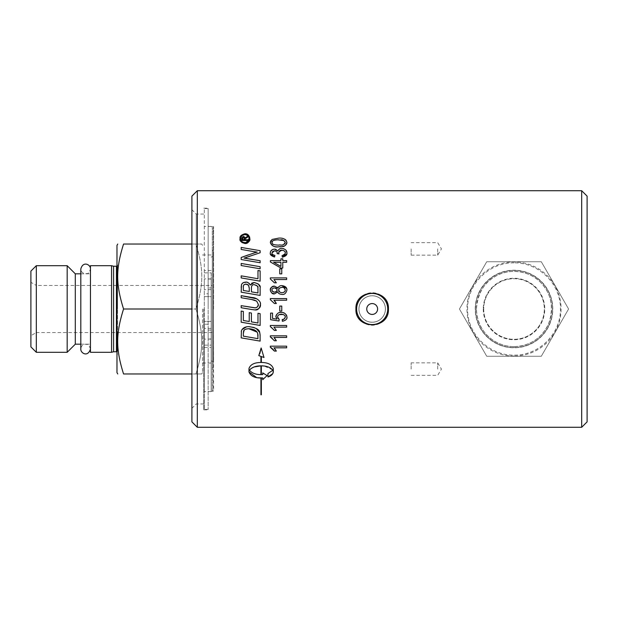 <?xml version="1.0" encoding="UTF-8"?>
<svg xmlns="http://www.w3.org/2000/svg" width="618" height="618" viewBox="0 0 618 618"><rect width="100%" height="100%" fill="white"/><g stroke="black" fill="none" stroke-linecap="round" stroke-linejoin="round"><path stroke-width="0.46" stroke-dasharray="3.09 2.32" d="M514.014 346.598C530.082 345.98 541.592 338.401 548.552 323.855C554.13 307.71 551.48 293.898 540.595 282.418C531.21 272.183 512.994 268.181 499.29 274.407C485.509 280.248 477.884 291.781 476.424 309C477.158 331.495 493.967 346.459 514.014 346.598M212.291 285.454L212.291 332.546L212.291 285.454L36.315 285.454L36.315 332.546L30.9 335.674L30.9 282.326L30.9 335.674M213.596 309L213.596 226.713L213.596 309M208.15 279.042L211.178 279.042L211.178 287.903L208.15 287.903L208.15 279.042L208.15 287.903M208.15 330.097L211.178 330.097L211.178 338.958L208.15 338.958L208.15 330.097L208.15 338.958M208.15 309L208.15 208.173L208.15 309M208.15 293.774L208.15 409.448L208.15 208.552L208.15 293.774L204.303 293.774L204.303 208.552L204.303 409.448L204.303 321.375L211.178 321.375L211.178 346.289L211.178 345.145L204.303 345.145L204.303 391.573L204.303 293.774M204.303 272.855L211.178 272.855L211.178 296.625L204.303 296.625L211.178 296.625L211.178 321.375L204.303 321.375L204.303 345.145M211.178 287.903L211.178 345.145M211.178 338.958L211.178 330.097M212.291 390.545L212.291 227.455L212.291 390.545L213.225 390.545L213.225 227.455L213.596 391.287L211.178 391.287L211.178 346.289L211.178 391.573L211.178 279.042M285.616 245.184L284.28 246.01M281.939 246.613L281.29 246.69M278.633 238.131L282.032 238.37M282.156 238.394L283.925 238.842M285.184 239.436L285.956 240.054M270.746 240.804L272.044 239.46M270.367 242.936L270.336 242.465M285.277 242.434L285.184 241.877M285.099 241.669L284.543 240.989M274.724 244.844L280.688 245.076M280.819 245.068L283.569 244.55M284.543 243.956L285.045 243.345M272.306 243.523L274.562 244.813M277.721 239.823L276.068 239.915M275.628 239.962L274.454 240.163M273.921 240.309L272.569 241.136M247.679 236.215L247.679 237.127L245.122 238.749L245.122 239.738L247.679 239.738L247.679 240.502L242.101 240.502L242.101 237.976M243.322 236.493L243.909 236.493M243.175 237.428L242.874 239.738L244.357 239.738L244.18 237.551L243.175 237.428M270.336 347.239L270.336 346.173L286.644 346.173L286.644 347.818L273.936 347.818L275.018 348.961M273.473 349.711L272.206 348.421M276.346 351.086L274.415 351.086M260.132 260.719L260.132 262.743L241.182 259.514L241.182 257.482M248.714 256.74L246.69 257.397M246.304 257.521L244.079 258.146M260.132 250.684L260.132 252.739L249.193 256.578M252.322 251.387L241.182 249.448L241.182 247.432M256.277 251.966L254.091 251.657M254.817 252.723L256.833 252.206M248.312 254.886L253.558 253.086M270.336 336.895L270.336 335.829L286.644 335.829L286.644 337.467L273.936 337.467L274.74 338.278M276.346 340.742L274.415 340.742L272.229 338.092M260.132 266.698L260.132 268.776L241.182 265.531L241.182 263.453M272.09 327.633L270.336 326.543L270.336 325.477L286.644 325.477L286.644 327.123L273.936 327.123M276.346 330.398L274.415 330.398L272.237 327.749M260.132 270.869L260.132 281.167L241.182 277.922L241.182 275.844M257.976 278.726L257.976 270.506M275.867 316.601C275.466 314.616 277.219 313.233 281.136 312.461L283.538 312.832M284.326 313.156L284.743 313.38M284.79 313.411L286.319 314.84M285.277 317.042L284.489 315.273L283.144 314.469M270.614 319.707L270.614 313.087L272.523 313.087L272.523 318.417L276.887 319.12M277.776 316.153L277.667 317.49M258.162 283.894L260.132 287.903L260.132 295.419L241.182 292.175L241.182 287.362M249.942 284.419L250.244 285.037L251.758 283.137M243.183 282.735L247.447 282.411M241.491 284.743L241.978 283.801M249.27 287.725L249.131 286.597M249.116 286.52L248.498 285.184M249.286 291.48L249.286 288.336M243.337 286.814L243.337 290.46M243.894 284.813L243.554 285.331M243.546 285.346L243.407 285.895M248.065 284.798L247.185 284.319M257.976 292.971L257.976 289.44M251.456 287.285L251.433 291.858M254.152 284.643L252.824 284.867M252.368 285.114L251.773 285.856M251.704 286.026L251.511 286.798M257.876 287.579L257.675 286.906M257.335 286.211L256.686 285.485M279.761 311.093L279.761 306.08L281.762 306.08L281.762 311.093L279.761 311.093M251.526 309.479L241.182 307.733L241.182 305.655M253.928 309.842L252.229 309.603M256.779 298.826L259.599 301.252L260.387 303.399M260.433 303.84L260.448 304.334M252.314 299.63L241.182 297.729L241.182 295.651M258.355 304.419L256.702 301.136M255.45 307.864L256.13 307.718M276.254 303.307L274.415 303.508L270.336 299.653L270.336 298.587L286.644 298.587L286.644 300.232L273.936 300.232M274.686 300.974L275.118 301.507M241.182 322.202L241.182 311.063L243.337 311.426L243.337 320.487L249.239 321.507L249.239 312.677L251.395 313.04L251.395 321.87L257.976 323.005L257.976 313.287L260.132 313.666L260.132 325.447M283.268 292.53L283.708 292.353M285.168 290.73L285.068 289M279.637 291.966L281.955 292.723M281.955 294.4C279.792 294.353 278.417 293.511 277.83 291.866M286.899 289.572L286.922 290.012M270.437 290.939L270.336 290.035M277.621 287.749L277.83 288.142L278.424 287.1M278.432 287.092L278.811 286.698M278.981 286.551L280.549 285.802M280.618 285.786L282.017 285.632M274.577 286.173L277.343 287.347M284.975 288.807L284.659 288.367M283.986 287.803L283.585 287.594M283.423 287.532L280.255 287.694M279.282 288.459L278.973 288.923M277.049 289.788L276.825 289.054M261.344 356.532L261.344 362.465C267.957 362.542 271.935 364.566 273.295 368.544L272.808 373.62M261.144 347.988L264.002 357.498M258.818 355.613L259.815 353.604M248.984 371.928L248.984 368.544C250.344 364.566 254.33 362.542 260.935 362.465L260.935 356.385M257.76 377.768L256.624 377.575M262.727 379.668L262.727 377.953M264.203 373.905L266.173 375.072M262.727 374.578L262.727 372.901M261.344 365.841L261.344 374.392L260.935 374.392L260.935 365.841M272.577 369.865L264.149 366.026M267.949 376.965L267.949 373.589M275.443 281.26L276.346 282.812L274.415 282.812L270.336 278.965L270.336 277.899L286.644 277.899L286.644 279.537L273.936 279.537L275.327 281.09M260.935 378.301L261.344 378.301L261.344 394.794L260.935 394.794L260.935 378.301M279.761 273.859L279.761 268.845L281.762 268.845L281.762 273.859L279.761 273.859M260.132 335.512L260.132 341.105M259.954 333.496L260.093 334.539M254.137 327.54L256.308 328.606M241.429 330.769L241.916 329.649M246.543 326.822L248.938 326.621M241.182 337.868L241.267 331.565M257.714 333.627L257.057 332.098M243.337 333.403L243.337 336.146L257.976 338.664L257.976 336.192M243.453 331.758L243.345 332.793M246.551 328.946L245.4 329.332M270.406 260.626L280.927 260.626L280.927 258.818L282.758 258.818L282.758 260.626L286.644 260.626L286.644 262.271L282.758 262.271L282.758 268.042L280.927 268.042L270.406 261.97L270.406 260.626M280.927 266.435L280.927 262.271L273.604 262.271M286.922 252.924L286.798 253.944M281.839 248.451L283.229 248.59M283.793 248.753L286.057 250.383M272.816 249.409L275.566 249.216M270.599 251.58L270.962 250.9M270.46 253.975L270.336 252.978M274.902 255.373L274.554 257.003M272.422 251.68L272.136 252.159M272.028 252.507L271.982 252.955M277.142 252.747L276.949 252.19M276.748 251.85L274.5 250.784M278.957 253.944L277.196 253.759M285.122 253.782L284.89 251.65M284.604 251.279L284.071 250.815M282.341 257.165L282.078 255.535L282.627 255.427M241.082 240.116L241.36 240.742M242.248 241.808L246.119 242.611M242.295 235.435L241.066 237.204M248.56 235.265L249.301 236.308M249.687 237.382L249.826 238.633M240.618 241.005L240.078 238.633L240.394 236.779M240.502 236.516L244.944 233.766M241.893 242.519L240.811 241.337M248.768 237.011L247.185 235.134M246.636 234.848L245.995 234.647M581.685 427.285L581.685 190.715M197.32 190.715L197.32 427.285M514.014 262.874C489.108 262.403 467.154 284.033 467.594 309C467.154 333.967 489.108 355.597 514.014 355.126C538.927 355.597 560.874 333.967 560.433 309C560.874 284.033 538.927 262.403 514.014 262.874M191.904 309L191.904 209.711L191.904 408.289L191.904 309L195.929 309L123.561 309C115.744 333.844 115.744 349.124 123.561 373.967L195.929 373.967C203.747 349.124 203.747 333.844 195.929 309C203.747 333.844 203.747 349.124 195.929 373.967C203.747 373.967 203.747 373.967 195.929 373.967C203.747 373.967 203.747 373.967 195.929 373.967L191.904 373.967M67.169 352.306L67.169 265.694M75.296 344.187L75.296 273.813M90.452 352.306L90.452 265.694M111.564 352.306L111.564 265.694M113.581 351.766L113.581 266.234M116.98 372.608L116.98 245.392M123.561 309C115.744 284.156 115.744 268.876 123.561 244.033L195.929 244.033C203.747 268.876 203.747 284.156 195.929 309C203.747 284.156 203.747 268.876 195.929 244.033C203.747 244.033 203.747 244.033 195.929 244.033C203.747 244.033 203.747 244.033 195.929 244.033L191.904 244.033M36.315 265.694L36.315 352.306M30.9 346.899L30.9 271.101M202.511 309L202.511 372.608L202.511 309M211.178 309L211.178 363.029L211.178 309M212.291 332.546L36.315 332.546L36.315 285.454L30.9 282.326M475.242 309A38.772 38.772 0 0 1 514.014 270.228A38.772 38.772 0 0 1 552.786 309A38.772 38.772 0 0 1 514.014 347.772A38.772 38.772 0 0 1 475.242 309M514.014 347.648A38.648 38.648 0 0 1 480.549 289.68A38.648 38.648 0 0 1 547.486 289.68A38.648 38.648 0 0 1 514.014 347.648M514.014 356.061A47.061 47.061 0 0 1 466.953 309A47.061 47.061 0 0 1 514.014 261.939A47.061 47.061 0 0 1 561.074 309A47.061 47.061 0 0 1 514.014 356.061M483.701 309A30.313 30.313 0 0 0 529.17 335.25A30.313 30.313 0 0 0 529.17 282.75A30.313 30.313 0 0 0 483.701 309A30.313 30.313 0 0 1 529.17 282.75A30.313 30.313 0 0 1 529.17 335.25A30.313 30.313 0 0 1 483.701 309M483.268 309A30.745 30.745 0 0 0 514.014 339.745A30.745 30.745 0 0 0 544.759 309A30.745 30.745 0 0 0 514.014 278.254A30.745 30.745 0 0 0 483.268 309M459.444 309L486.729 356.262L541.298 356.262L568.591 309L541.298 261.738L486.729 261.738L459.444 309L486.729 356.262L541.298 356.262L568.591 309L541.298 261.738L486.729 261.738L459.444 309M385.385 309A13.21 13.21 0 0 1 372.175 322.21A13.21 13.21 0 0 1 358.965 309A13.21 13.21 0 0 1 372.175 295.79A13.21 13.21 0 0 1 385.385 309A13.21 13.21 0 0 1 372.175 322.21A13.21 13.21 0 0 1 358.965 309A13.21 13.21 0 0 1 372.175 295.79A13.21 13.21 0 0 1 385.385 309M356.617 309A15.566 15.566 0 0 1 372.175 293.434A15.566 15.566 0 0 1 387.741 309A15.566 15.566 0 0 1 372.175 324.566A15.566 15.566 0 0 1 356.617 309M385.439 309A13.264 13.264 0 0 0 372.175 295.736A13.264 13.264 0 0 0 358.911 309A13.264 13.264 0 0 0 372.175 322.264A13.264 13.264 0 0 0 385.439 309M388.421 309A16.238 16.238 0 0 0 357.173 302.781A16.238 16.238 0 0 0 378.394 324.002A16.238 16.238 0 0 0 388.421 309M358.911 309A13.264 13.264 0 0 0 378.811 320.487A13.264 13.264 0 0 0 378.811 297.513A13.264 13.264 0 0 0 358.911 309M476.424 309A37.598 37.598 0 0 1 532.816 276.439A37.598 37.598 0 0 1 532.816 341.561A37.598 37.598 0 0 1 476.424 309M475.474 309A38.548 38.548 0 0 0 514.014 347.548A38.548 38.548 0 0 0 552.562 309A38.548 38.548 0 0 0 514.014 270.452A38.548 38.548 0 0 0 475.474 309M196.23 309L196.23 214.044L196.23 309M203.755 309L203.755 409.827L203.755 309M191.904 421.878L191.904 196.122M587.1 196.122L587.1 421.878M211.178 272.855L211.178 391.287M211.178 328.39L204.303 328.39L204.303 339.112L204.303 328.39M211.178 278.888L204.303 278.888L204.303 289.61L204.303 278.888M213.225 361.484L213.225 256.516L213.596 361.986M213.225 367.671L213.225 250.329L213.225 367.671L212.291 367.671L212.291 250.329L213.225 250.329M212.291 250.329L212.291 367.671M211.178 226.713L213.596 226.713L213.225 227.455L212.291 227.455M411.155 248.907L411.155 255.164L411.155 248.907M437.683 248.907L437.683 255.164L437.683 248.907M411.155 369.093L411.155 362.836L411.155 369.093M437.683 369.093L437.683 362.836L437.683 369.093M90.452 309L90.452 349.008L90.452 309M116.98 356.779L117.505 353.002L117.505 309L117.52 352.847L116.439 351.766L116.439 266.234L117.52 265.153L117.505 309L117.505 264.998L116.98 261.221M211.178 270.537L204.303 270.537M204.303 347.463L211.178 347.463M208.15 324.226L204.303 324.226M80.811 344.187L90.452 344.187M80.811 273.813L90.452 273.813M117.52 309L117.52 265.153L117.52 309M202.511 363.029L211.178 363.029M202.511 254.971L211.178 254.971M202.511 245.392L201.731 244.033M202.511 372.608L201.731 373.967M213.596 361.545L211.178 360.974M213.596 256.455L211.178 257.026M203.755 214.044L196.23 214.044L191.904 209.711M203.755 403.956L196.23 403.956L191.904 408.289M203.755 409.827L208.15 409.827M203.755 208.173L208.15 208.173M211.178 226.427L204.303 226.427M211.178 391.573L204.303 391.573M211.178 339.112L204.303 339.112M211.178 289.61L204.303 289.61M208.15 208.552L204.303 208.552M208.15 409.448L204.303 409.448M213.225 256.516L213.596 256.014M411.155 255.164L437.683 255.164L441.437 248.907L437.683 242.658L411.155 242.658M411.155 375.342L437.683 375.342L441.437 369.093L437.683 362.836L411.155 362.836M90.452 349.008C88.05 342.302 87.061 345.161 85.632 344.187C82.704 344.473 81.097 346.08 80.811 349.008L80.811 268.992C80.888 271.704 82.495 273.303 85.632 273.813C87.061 272.886 88.158 275.582 90.452 268.992"/><path stroke-width="0.93" d="M285.956 240.054L286.922 242.48L286.767 243.523M286.636 243.871L285.616 245.184M284.28 246.01L281.939 246.613M281.29 246.69L278.633 246.821C274.724 247.486 271.959 246.034 270.336 242.465L270.746 240.804M283.925 238.842L285.184 239.436M272.044 239.46L278.633 238.131C283.191 237.76 285.956 239.212 286.922 242.48C284.496 248.529 281.553 245.949 278.633 246.821C274.098 247.192 271.333 245.74 270.336 242.465L272.044 239.46L278.633 238.131M283.909 240.556L277.721 239.823M283.569 244.55L284.543 243.956M285.045 243.345L285.277 242.434C282.202 238.007 280.958 240.711 278.633 239.807C273.936 239.877 271.719 240.788 271.982 242.534L272.044 242.982M276.068 239.915L275.628 239.962M274.454 240.163L273.921 240.309M272.569 241.136L271.982 242.534C272.662 243.685 271.186 244.79 278.633 245.137C280.92 244.234 282.372 246.961 285.277 242.434M243.909 236.493L245.091 237.86L247.679 236.215L247.679 237.127L245.122 238.749L245.122 239.738L247.679 239.738L247.679 240.502L242.101 240.502L242.101 237.976L242.719 236.787L243.909 236.493L245.091 237.86L247.679 236.215M244.357 239.738L244.18 237.551L243.507 237.266L242.874 238.084L242.874 239.738L244.357 239.738M242.101 237.976L243.322 236.493M270.336 346.173L286.644 346.173L286.644 347.818L273.936 347.818L276.346 351.086L274.415 351.086L270.336 347.239L270.336 346.173M274.415 351.086L273.473 349.711M272.206 348.421L270.336 347.239M275.018 348.961L276.346 351.086M245.547 258.293L260.132 260.719L260.132 262.743L241.182 259.514L241.182 257.482L254.817 252.723M254.091 251.657L241.182 249.448L241.182 247.432L260.132 250.684L260.132 252.739L244.079 258.146L245.253 258.262M249.193 256.578L248.714 256.74M246.69 257.397L246.304 257.521M256.833 252.206L256.277 251.966M253.558 253.086L257.266 252.098L252.322 251.387M241.182 257.482L248.312 254.886M244.079 258.146L260.132 260.719M241.182 247.432L260.132 250.684M270.336 335.829L286.644 335.829L286.644 337.467L273.936 337.467L276.346 340.742L274.415 340.742L270.336 336.895L270.336 335.829M272.229 338.092L270.336 336.895M274.74 338.278L276.346 340.742M241.182 263.453L260.132 266.698L260.132 268.776L241.182 265.531L241.182 263.453L260.132 266.698M270.336 325.477L286.644 325.477L286.644 327.123L273.936 327.123L276.346 330.398L274.415 330.398L270.336 326.543L270.336 325.477M273.936 327.123L276.346 330.398M257.976 270.506L260.132 270.869L260.132 281.167L241.182 277.922L241.182 275.844L257.976 278.726L257.976 270.506L260.132 270.869M241.182 275.844L257.976 278.726M286.682 315.589L286.922 317.011C287.208 319.089 285.694 320.51 282.395 321.29L282.217 319.568C283.407 319.83 284.427 318.988 285.277 317.042C285.431 315.497 284.102 314.547 281.29 314.191C278.788 314.438 277.567 315.396 277.629 317.049L279.205 319.46L278.957 321.005L270.614 319.707L270.614 313.087L272.523 313.087L272.523 318.417L276.887 319.12L275.867 316.601C276.864 313.496 278.625 312.113 281.136 312.461C284.18 312.244 286.111 313.766 286.922 317.011C287.424 318.873 285.91 320.302 282.395 321.29L282.217 319.568L283.801 319.143M283.538 312.832L284.326 313.156M286.319 314.84L286.59 315.334M276.887 319.12L275.883 316.254M283.855 319.12L284.774 318.394M285.006 318.069L285.277 317.042M275.914 317.134L275.867 316.601M283.144 314.469L279.127 314.647M278.996 314.716L278.471 315.11M278.069 315.574L277.776 316.153M277.721 317.745L277.907 318.2M278.023 318.409L279.205 319.46L278.957 321.005L270.614 319.707M251.758 283.137L254.137 282.503L258.162 283.894M247.447 282.411L248.946 283.222M249.193 283.446L249.942 284.419M241.978 283.801L243.183 282.735M241.182 287.362L241.491 284.743C242.109 283.09 243.515 282.225 245.709 282.156C247.161 281.769 248.668 282.727 250.244 285.037L254.137 282.503C258.857 283.824 260.85 285.624 260.132 287.903L260.132 295.419L241.182 292.175L241.491 284.743M247.185 284.319L245.825 284.102C243.847 284.45 243.021 285.47 243.337 287.161L243.337 290.46L249.286 291.48L249.27 287.725M249.286 288.336L248.498 285.184L245.825 284.102L243.894 284.813M243.407 285.895L243.337 286.814M248.498 285.184L248.065 284.798M257.976 289.44L257.876 287.579C258.556 286.729 257.312 285.748 254.152 284.643C252.391 284.519 251.487 285.601 251.433 287.903L251.433 291.858L257.976 292.971L257.876 287.579M252.824 284.867L252.368 285.114M251.511 286.798L251.456 287.285M257.675 286.906L257.335 286.211M256.686 285.485L254.152 284.643M243.337 290.46L249.286 291.48M251.433 291.858L257.976 292.971M279.761 311.093L279.761 306.08L281.762 306.08L281.762 311.093L279.761 311.093M256.13 307.718L257.675 306.605L258.355 304.419L256.702 301.136L251.611 299.506L241.182 297.729L241.182 295.651L252.306 297.552C256.849 297.59 261.229 301.839 260.448 304.334C259.637 308.498 257.806 310.36 254.956 309.919L253.928 309.842M252.229 309.603L241.182 307.733L241.182 305.655L255.45 307.864M241.182 295.651L256.779 298.826M260.387 303.399L260.433 303.84M256.702 301.136L254.261 300.085M254.245 300.078L252.314 299.63M241.182 305.655L254.987 307.895C257.358 307.47 258.478 306.312 258.355 304.419M260.448 304.334C260.866 307.293 259.035 309.154 254.956 309.919L251.526 309.479M270.336 298.587L286.644 298.587L286.644 300.232L273.936 300.232L276.346 303.508L274.415 303.508L270.336 299.653L270.336 298.587M273.936 300.232L274.686 300.974M275.118 301.507L276.254 303.307M260.132 325.447L241.182 322.202L241.182 311.063L243.337 311.426L243.337 320.487L249.239 321.507L249.239 312.677L251.395 313.04L251.395 321.87L257.976 323.005L257.976 313.287L260.132 313.666L260.132 325.447L241.182 322.202M278.973 288.923L278.703 290.051C278.579 291.464 279.66 292.36 281.955 292.723L283.268 292.53M283.708 292.353L284.689 291.588M284.859 291.372L285.168 290.73M281.955 292.723C284.195 292.43 285.307 291.534 285.277 290.012C284.326 287.764 283.245 286.86 282.032 287.316C279.599 287.772 278.486 288.683 278.703 290.051L279.637 291.966M272.43 291.271L274.454 292.183L276.478 291.433M276.609 291.294L277.049 289.788M276.825 289.054L274.57 287.857C272.646 288.266 271.789 288.985 271.982 290.027C271.866 291.124 272.685 291.843 274.454 292.183C276.385 291.82 277.25 291.093 277.065 290.012C277.134 288.83 276.3 288.112 274.57 287.857C272.631 288.282 271.765 289 271.982 290.027L272.322 291.124M281.955 294.4C279.467 294.168 278.092 293.326 277.83 291.866L274.516 293.859C272.553 294.261 271.163 292.986 270.336 290.035C269.973 288.173 271.387 286.891 274.577 286.173L277.83 288.142C278.911 286.258 280.302 285.423 282.017 285.632C285.385 286.142 287.015 287.602 286.922 290.012C285.979 293.388 284.326 294.848 281.955 294.4C284.319 294.848 285.979 293.388 286.922 290.012M277.83 291.866L274.516 293.859L271.657 292.917L270.437 290.939M282.017 285.632L286.659 288.49M286.76 288.799L286.899 289.572M277.343 287.347L277.621 287.749M270.336 290.035C271.008 287.192 272.422 285.91 274.577 286.173M284.659 288.367L283.986 287.803M280.255 287.694L279.282 288.459M272.808 373.62L267.949 376.965L267.949 373.589L272.816 370.236L272.577 369.865M259.815 353.604L261.144 347.988L264.002 357.498L261.344 356.532L261.344 362.465C267.957 362.542 271.935 364.566 273.295 368.544L273.295 371.928C272.955 374.269 271.171 375.953 267.949 376.965M256.624 377.575L248.984 371.928L248.984 368.544C250.344 364.566 254.33 362.542 260.935 362.465L260.935 356.385L258.818 355.613L261.144 347.988M266.173 375.072L267.092 375.551L262.727 379.668L262.727 377.953L257.76 377.768M254.037 366.984L251.008 368.567L249.463 370.236C252.229 373.481 256.648 374.925 262.727 374.578L262.727 372.901L264.203 373.905M264.149 366.026L261.344 365.841L261.344 374.392L260.935 374.392L260.935 365.841L254.06 366.984M262.727 377.953C255.288 378.347 250.707 376.339 248.984 371.928M262.727 372.901L267.092 375.551L262.727 379.668M260.935 365.841C255.62 365.887 251.796 367.355 249.463 370.236C252.229 373.481 256.648 374.925 262.727 374.578M260.935 356.385L258.818 355.613M264.002 357.498L261.344 356.532M267.949 373.589L272.816 370.236C270.491 367.355 266.667 365.887 261.344 365.841M270.336 277.899L286.644 277.899L286.644 279.537L273.936 279.537L276.346 282.812L274.415 282.812L270.336 278.965L270.336 277.899M261.344 394.794L260.935 394.794L260.935 378.301L261.344 378.301L261.344 394.794M279.761 273.859L279.761 268.845L281.762 268.845L281.762 273.859L279.761 273.859M256.308 328.606L259.684 332.469L259.954 333.496M260.093 334.539L260.132 341.105L241.182 337.868L241.429 330.769C242.588 328.034 245.091 326.652 248.938 326.621L254.137 327.54M241.916 329.649L246.543 326.822M241.267 331.565L241.429 330.769M243.345 332.793L243.337 336.146L257.976 338.664L257.714 333.627M257.057 332.098L248.807 328.73C245.609 328.946 243.894 329.703 243.654 331.016L243.453 331.758M248.691 328.73L246.551 328.946M245.4 329.332L244.458 329.927M244.079 330.306L243.337 333.403M257.976 336.192C257.938 334.647 258.556 329.309 248.807 328.73M260.132 341.105L241.182 337.868M248.938 326.621C255.914 327.656 259.498 329.603 259.684 332.469L260.132 335.512M270.406 260.626L280.927 260.626L280.927 258.818L282.758 258.818L282.758 260.626L286.644 260.626L286.644 262.271L282.758 262.271L282.758 268.042L280.927 268.042L270.406 261.97L270.406 260.626M280.927 262.271L273.604 262.271L280.927 266.435L280.927 262.271M273.604 262.271L280.927 266.435M286.798 253.944L282.341 257.165L282.078 255.535C283.963 255.358 285.029 254.492 285.277 252.955C285.47 251.565 284.334 250.645 281.878 250.19L278.888 251.912M283.229 248.59L283.793 248.753M286.057 250.383L286.922 252.924C287.27 254.879 285.748 256.292 282.341 257.165M275.566 249.216L277.837 250.923C279.181 248.869 280.51 248.05 281.839 248.451C285.277 248.938 286.968 250.429 286.922 252.924M278.795 252.229L278.957 253.944L277.227 253.504C277.49 252.175 276.586 251.271 274.5 250.784L271.982 252.955C271.711 254.013 272.692 254.825 274.902 255.373L274.554 257.003C271.24 255.906 269.834 254.57 270.336 252.978L270.599 251.58M270.962 250.9L272.816 249.409M274.554 257.003L270.46 253.975M274.5 250.784L272.422 251.68M277.196 253.759L277.142 252.747M284.071 250.815L281.878 250.19C280.394 249.919 279.344 250.784 278.733 252.793L278.957 253.944M282.627 255.427L285.122 253.782M271.982 252.955C271.85 254.129 272.824 254.933 274.902 255.373M270.336 252.978C270.313 250.815 271.719 249.525 274.539 249.1L277.837 250.923C279.112 248.892 280.448 248.073 281.839 248.451M241.066 237.204L241.082 240.116M241.36 240.742L242.248 241.808M245.995 234.647L244.944 234.531C242.642 234.485 241.267 235.852 240.842 238.633C241.066 241.198 242.434 242.573 244.944 242.758C248.297 241.715 249.672 240.34 249.062 238.633L248.768 237.011M246.119 242.611L249.062 238.633C249.525 236.779 248.15 235.412 244.944 234.531L242.295 235.435M244.944 233.766C247.671 233.689 249.293 235.311 249.826 238.633C250.383 240.827 248.76 242.457 244.944 243.523C240.966 242.279 239.344 240.649 240.078 238.633C239.529 236.424 241.159 234.801 244.944 233.766L246.945 234.145M246.953 234.145L248.56 235.265M249.556 236.903L249.687 237.382M249.826 238.633C249.232 242.055 247.602 243.685 244.944 243.523L241.893 242.519M247.185 235.134L246.636 234.848M197.32 190.715L581.685 190.715L581.685 427.285L197.32 427.285L197.32 190.715L191.904 196.122L191.904 421.878L197.32 427.285M388.421 309C389.417 329.95 354.941 329.95 355.937 309C354.941 288.05 389.417 288.05 388.421 309M191.904 244.033L123.561 244.033C115.744 244.033 115.744 244.033 123.561 244.033C115.744 244.033 115.744 244.033 123.561 244.033C115.744 268.876 115.744 284.156 123.561 309L191.904 309M123.561 309C115.744 333.844 115.744 349.124 123.561 373.967L191.904 373.967M123.561 373.967C115.744 373.967 115.744 373.967 123.561 373.967C115.744 373.967 115.744 373.967 123.561 373.967M75.296 344.187L75.296 273.813L67.169 265.694L67.169 352.306L75.296 344.187L80.811 344.187M111.564 309L111.564 352.306L90.452 352.306L90.452 265.694L111.564 265.694L111.564 309M111.564 265.694L113.581 266.234L113.581 351.766L111.564 352.306M117.76 244.033L116.98 245.392L116.98 372.608L117.76 373.967M36.315 265.694L30.9 271.101L30.9 346.899L36.315 352.306L36.315 265.694L67.169 265.694M366.752 309A5.423 5.423 0 0 1 374.894 304.303A5.423 5.423 0 0 1 374.894 313.697A5.423 5.423 0 0 1 366.752 309M356.617 309A15.566 15.566 0 0 1 372.175 293.434A15.566 15.566 0 0 1 387.741 309A15.566 15.566 0 0 1 372.175 324.566A15.566 15.566 0 0 1 356.617 309M581.685 190.715L587.1 196.122L587.1 421.878L581.685 427.285M113.581 266.234L116.439 266.234L116.439 351.766L116.98 351.912M113.581 351.766L116.439 351.766M116.439 266.234L116.98 266.088M36.315 352.306L67.169 352.306M75.296 273.813L80.811 273.813M90.452 268.992C90.892 264.79 83.106 260.495 80.811 268.992L80.811 349.008C80.402 352.978 87.802 357.737 90.452 349.008"/></g></svg>
